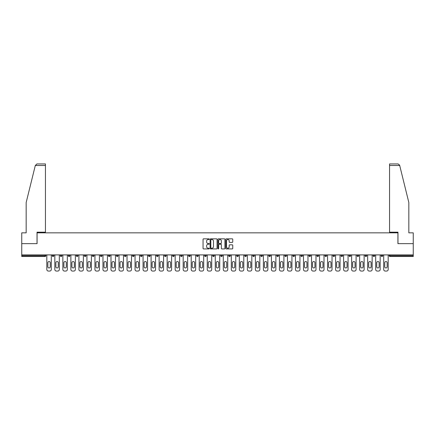<?xml version="1.0" encoding="UTF-8"?>
<svg xmlns="http://www.w3.org/2000/svg" width="435" height="435" viewBox="0 0 435 435"><rect width="100%" height="100%" fill="white"/><g stroke="black" fill="none" stroke-linecap="round" stroke-linejoin="round"><path stroke-width="0.65" d="M209.273 239.185A0.353 0.353 0 0 0 208.92 238.831L203.558 238.831A0.506 0.506 0 0 0 203.053 239.337L203.053 248.418A0.506 0.506 0 0 0 203.558 248.923L208.92 248.923A0.353 0.353 0 0 0 209.273 248.57A0.353 0.353 0 0 0 208.92 248.216L208.224 248.216A1.615 1.615 0 0 1 206.609 246.601L206.609 245.846A1.615 1.615 0 0 1 208.224 244.231L208.92 244.231A0.353 0.353 0 0 0 209.273 243.877A0.353 0.353 0 0 0 208.92 243.524L208.224 243.524A1.615 1.615 0 0 1 206.609 241.909L206.609 241.153A1.615 1.615 0 0 1 208.224 239.538L208.92 239.538A0.353 0.353 0 0 0 209.273 239.185M232.252 242.387A0.506 0.506 0 0 0 232.752 241.882L232.752 239.337A0.506 0.506 0 0 0 232.252 238.831L226.292 238.831A0.506 0.506 0 0 0 225.792 239.337L225.792 248.418A0.506 0.506 0 0 0 226.292 248.923L232.252 248.923A0.506 0.506 0 0 0 232.752 248.418L232.752 245.34A0.506 0.506 0 0 0 232.252 244.834L229.702 244.834A0.506 0.506 0 0 0 229.196 245.34L229.196 246.868A1.348 1.348 0 0 1 227.848 248.216A1.348 1.348 0 0 1 226.499 246.868L226.499 240.887A1.348 1.348 0 0 1 227.848 239.538A1.348 1.348 0 0 1 229.196 240.887L229.196 241.882A0.506 0.506 0 0 0 229.702 242.387L232.252 242.387M35.306 165.49L36.893 163.946L45.452 163.946L45.452 165.49L35.306 165.49L26.171 202.509L26.171 232.85L21.75 232.85L21.75 243.649L37.073 243.649L37.073 232.85L397.927 232.85L397.927 243.649L413.25 243.649L413.25 254.905L21.75 254.905L21.75 255.731L45.044 255.731L45.044 254.905M21.75 243.649L21.75 254.905M217.06 239.337A0.506 0.506 0 0 0 216.554 238.831L210.6 238.831A0.506 0.506 0 0 0 210.094 239.337L210.094 248.418A0.506 0.506 0 0 0 210.6 248.923L216.554 248.923A0.506 0.506 0 0 0 217.06 248.418L217.06 239.337M218.446 238.831L224.4 238.831A0.506 0.506 0 0 1 224.906 239.337L224.906 248.418A0.506 0.506 0 0 1 224.4 248.923L221.855 248.923A0.506 0.506 0 0 1 221.35 248.418L221.35 244.736A0.506 0.506 0 0 0 220.844 244.231L219.153 244.231A0.506 0.506 0 0 0 218.647 244.736L218.647 248.57A0.353 0.353 0 0 1 218.294 248.923A0.353 0.353 0 0 1 217.94 248.57L217.94 239.337A0.506 0.506 0 0 1 218.446 238.831M45.816 254.905L45.816 255.731A0.772 0.772 0 0 1 45.044 256.503L21.75 256.503L21.75 255.731M413.25 254.905L413.25 256.503L389.956 256.503A0.772 0.772 0 0 1 389.184 255.731L389.184 254.905M53.837 254.905L53.837 255.731L52.292 255.731A0.772 0.772 0 0 0 53.065 256.503A0.772 0.772 0 0 1 52.292 255.731L52.292 254.905M45.044 256.503A0.772 0.772 0 0 0 45.816 255.731L45.044 255.731L45.044 256.503M60.313 254.905L60.313 255.731L60.313 254.905M61.857 254.905L61.857 255.731L61.857 254.905M69.877 254.905L69.877 255.731L68.333 255.731A0.772 0.772 0 0 0 69.105 256.503A0.772 0.772 0 0 1 68.333 255.731L68.333 254.905M76.359 254.905L76.359 255.731L76.359 254.905M77.898 254.905L77.898 255.731L77.898 254.905M84.379 254.905L84.379 255.731L84.379 254.905M85.918 254.905L85.918 255.731L85.918 254.905M93.944 254.905L93.944 255.731A0.772 0.772 0 0 1 93.172 256.503A0.772 0.772 0 0 1 92.399 255.731L92.399 254.905M100.42 255.731L101.964 255.731L101.964 254.905L101.964 255.731A0.772 0.772 0 0 1 101.192 256.503A0.772 0.772 0 0 1 100.42 255.731L100.42 254.905M108.44 255.731L109.984 255.731L109.984 254.905L109.984 255.731A0.772 0.772 0 0 1 109.212 256.503A0.772 0.772 0 0 1 108.44 255.731L108.44 254.905M118.005 254.905L118.005 255.731A0.772 0.772 0 0 1 117.232 256.503A0.772 0.772 0 0 1 116.46 255.731L116.46 254.905M124.486 255.731L126.025 255.731L126.025 254.905L126.025 255.731A0.772 0.772 0 0 1 125.253 256.503A0.772 0.772 0 0 1 124.486 255.731L124.486 254.905M134.045 254.905L134.045 255.731A0.772 0.772 0 0 1 133.279 256.503A0.772 0.772 0 0 1 132.506 255.731L132.506 254.905M140.527 254.905L140.527 255.731L140.527 254.905M142.071 254.905L142.071 255.731A0.772 0.772 0 0 1 141.299 256.503A0.772 0.772 0 0 1 140.527 255.731L142.071 255.731M148.547 254.905L148.547 255.731L148.547 254.905M150.091 254.905L150.091 255.731A0.772 0.772 0 0 1 149.319 256.503A0.772 0.772 0 0 1 148.547 255.731L150.091 255.731M156.567 255.731L158.112 255.731L158.112 254.905L158.112 255.731A0.772 0.772 0 0 1 157.339 256.503A0.772 0.772 0 0 1 156.567 255.731L156.567 254.905M164.593 255.731L166.132 255.731L166.132 254.905L166.132 255.731A0.772 0.772 0 0 1 165.36 256.503A0.772 0.772 0 0 1 164.593 255.731L164.593 254.905M174.152 254.905L174.152 255.731A0.772 0.772 0 0 1 173.386 256.503A0.772 0.772 0 0 1 172.613 255.731L172.613 254.905M181.406 256.503A0.772 0.772 0 0 0 182.178 255.731L182.178 254.905L182.178 255.731A0.772 0.772 0 0 1 181.406 256.503A0.772 0.772 0 0 1 180.634 255.731L180.634 254.905M190.198 254.905L190.198 255.731A0.772 0.772 0 0 1 189.426 256.503A0.772 0.772 0 0 1 188.654 255.731L188.654 254.905M198.219 254.905L198.219 255.731A0.772 0.772 0 0 1 197.446 256.503A0.772 0.772 0 0 1 196.674 255.731L196.674 254.905M204.695 254.905L204.695 255.731L204.695 254.905M206.239 254.905L206.239 255.731A0.772 0.772 0 0 1 205.467 256.503A0.772 0.772 0 0 1 204.695 255.731L206.239 255.731M212.72 254.905L212.72 255.731L212.72 254.905M214.259 254.905L214.259 255.731A0.772 0.772 0 0 1 213.487 256.503A0.772 0.772 0 0 1 212.72 255.731L214.259 255.731A0.772 0.772 0 0 1 213.487 256.503M220.741 254.905L220.741 255.731L220.741 254.905M222.28 254.905L222.28 255.731A0.772 0.772 0 0 1 221.513 256.503A0.772 0.772 0 0 1 220.741 255.731A0.772 0.772 0 0 0 221.513 256.503A0.772 0.772 0 0 0 222.28 255.731L220.741 255.731A0.772 0.772 0 0 0 221.513 256.503M228.761 254.905L228.761 255.731L228.761 254.905M230.305 254.905L230.305 255.731A0.772 0.772 0 0 1 229.533 256.503A0.772 0.772 0 0 1 228.761 255.731A0.772 0.772 0 0 0 229.533 256.503A0.772 0.772 0 0 0 230.305 255.731L228.761 255.731A0.772 0.772 0 0 0 229.533 256.503M237.553 256.503A0.772 0.772 0 0 0 238.326 255.731L238.326 254.905L238.326 255.731A0.772 0.772 0 0 1 237.553 256.503A0.772 0.772 0 0 1 236.781 255.731L236.781 254.905M246.346 254.905L246.346 255.731L244.802 255.731A0.772 0.772 0 0 0 245.574 256.503A0.772 0.772 0 0 1 244.802 255.731L244.802 254.905M254.366 254.905L254.366 255.731A0.772 0.772 0 0 1 253.594 256.503A0.772 0.772 0 0 1 252.822 255.731L252.822 254.905M260.848 254.905L260.848 255.731L260.848 254.905M262.387 254.905L262.387 255.731L262.387 254.905M270.407 254.905L270.407 255.731A0.772 0.772 0 0 1 269.64 256.503A0.772 0.772 0 0 1 268.868 255.731L268.868 254.905M278.433 254.905L278.433 255.731L276.888 255.731A0.772 0.772 0 0 0 277.66 256.503A0.772 0.772 0 0 1 276.888 255.731L276.888 254.905M286.453 254.905L286.453 255.731A0.772 0.772 0 0 1 285.681 256.503A0.772 0.772 0 0 1 284.909 255.731L284.909 254.905M294.473 254.905L294.473 255.731L292.929 255.731A0.772 0.772 0 0 0 293.701 256.503A0.772 0.772 0 0 1 292.929 255.731L292.929 254.905M302.494 254.905L302.494 255.731A0.772 0.772 0 0 1 301.721 256.503A0.772 0.772 0 0 1 300.955 255.731L300.955 254.905M310.514 254.905L310.514 255.731L308.975 255.731A0.772 0.772 0 0 0 309.747 256.503A0.772 0.772 0 0 1 308.975 255.731L308.975 254.905M318.54 254.905L318.54 255.731A0.772 0.772 0 0 1 317.767 256.503A0.772 0.772 0 0 1 316.995 255.731L316.995 254.905M326.56 254.905L326.56 255.731L325.016 255.731A0.772 0.772 0 0 0 325.788 256.503A0.772 0.772 0 0 1 325.016 255.731L325.016 254.905M334.58 254.905L334.58 255.731L333.036 255.731A0.772 0.772 0 0 0 333.808 256.503A0.772 0.772 0 0 1 333.036 255.731L333.036 254.905M342.601 254.905L342.601 255.731L341.056 255.731A0.772 0.772 0 0 0 341.828 256.503A0.772 0.772 0 0 1 341.056 255.731L341.056 254.905M350.621 254.905L350.621 255.731A0.772 0.772 0 0 1 349.849 256.503A0.772 0.772 0 0 1 349.082 255.731L349.082 254.905M357.102 255.731L358.641 255.731L358.641 254.905L358.641 255.731A0.772 0.772 0 0 1 357.874 256.503A0.772 0.772 0 0 1 357.102 255.731L357.102 254.905M366.667 254.905L366.667 255.731A0.772 0.772 0 0 1 365.895 256.503A0.772 0.772 0 0 1 365.123 255.731L365.123 254.905M374.687 254.905L374.687 255.731L373.143 255.731A0.772 0.772 0 0 0 373.915 256.503A0.772 0.772 0 0 1 373.143 255.731L373.143 254.905M382.708 254.905L382.708 255.731A0.772 0.772 0 0 1 381.935 256.503A0.772 0.772 0 0 1 381.163 255.731L381.163 254.905M53.065 256.503A0.772 0.772 0 0 0 53.837 255.731A0.772 0.772 0 0 1 53.065 256.503A0.772 0.772 0 0 1 52.292 255.731M61.085 256.503A0.772 0.772 0 0 1 60.313 255.731L61.857 255.731A0.772 0.772 0 0 1 61.085 256.503M69.105 256.503A0.772 0.772 0 0 0 69.877 255.731A0.772 0.772 0 0 1 69.105 256.503A0.772 0.772 0 0 1 68.333 255.731M77.126 256.503A0.772 0.772 0 0 1 76.359 255.731A0.772 0.772 0 0 0 77.126 256.503A0.772 0.772 0 0 0 77.898 255.731A0.772 0.772 0 0 1 77.126 256.503A0.772 0.772 0 0 1 76.359 255.731L77.898 255.731M85.151 256.503A0.772 0.772 0 0 1 84.379 255.731A0.772 0.772 0 0 0 85.151 256.503A0.772 0.772 0 0 0 85.918 255.731A0.772 0.772 0 0 1 85.151 256.503A0.772 0.772 0 0 1 84.379 255.731L85.918 255.731M244.802 255.731A0.772 0.772 0 0 0 245.574 256.503A0.772 0.772 0 0 0 246.346 255.731M261.614 256.503A0.772 0.772 0 0 1 260.848 255.731A0.772 0.772 0 0 0 261.614 256.503A0.772 0.772 0 0 0 262.387 255.731A0.772 0.772 0 0 1 261.614 256.503A0.772 0.772 0 0 1 260.848 255.731L262.387 255.731M276.888 255.731A0.772 0.772 0 0 0 277.66 256.503A0.772 0.772 0 0 0 278.433 255.731M293.701 256.503A0.772 0.772 0 0 0 294.473 255.731A0.772 0.772 0 0 1 293.701 256.503A0.772 0.772 0 0 1 292.929 255.731M308.975 255.731A0.772 0.772 0 0 0 309.747 256.503A0.772 0.772 0 0 0 310.514 255.731M317.767 256.503A0.772 0.772 0 0 0 318.54 255.731L316.995 255.731M325.016 255.731A0.772 0.772 0 0 0 325.788 256.503A0.772 0.772 0 0 0 326.56 255.731M333.036 255.731A0.772 0.772 0 0 0 333.808 256.503A0.772 0.772 0 0 0 334.58 255.731M341.056 255.731A0.772 0.772 0 0 0 341.828 256.503A0.772 0.772 0 0 0 342.601 255.731M373.915 256.503A0.772 0.772 0 0 0 374.687 255.731A0.772 0.772 0 0 1 373.915 256.503A0.772 0.772 0 0 1 373.143 255.731M381.935 256.503A0.772 0.772 0 0 0 382.708 255.731L381.163 255.731M211.154 239.538A0.353 0.353 0 0 0 210.801 239.892L210.801 247.863A0.353 0.353 0 0 0 211.154 248.216L211.883 248.216A1.615 1.615 0 0 0 213.498 246.601L213.498 241.153A1.615 1.615 0 0 0 211.883 239.538L211.154 239.538M221.35 240.914A1.348 1.348 0 0 0 219.996 239.56A1.348 1.348 0 0 0 218.647 240.914L218.647 243.018A0.506 0.506 0 0 0 219.153 243.524L220.844 243.524A0.506 0.506 0 0 0 221.35 243.018L221.35 240.914M51.292 254.905L51.292 269.51A1.544 1.544 0 0 1 49.748 271.054L48.361 271.054A1.544 1.544 0 0 1 46.817 269.51L46.817 254.905M47.845 262.751A1.207 1.207 0 0 1 49.052 261.538A1.207 1.207 0 0 1 50.259 262.751L50.259 266.758A1.207 1.207 0 0 1 49.052 267.965A1.207 1.207 0 0 1 47.845 266.758L47.845 262.751M59.312 254.905L59.312 269.51A1.544 1.544 0 0 1 57.768 271.054L56.381 271.054A1.544 1.544 0 0 1 54.837 269.51L54.837 254.905M55.865 262.751A1.207 1.207 0 0 1 57.072 261.538A1.207 1.207 0 0 1 58.285 262.751L58.285 266.758A1.207 1.207 0 0 1 57.072 267.965A1.207 1.207 0 0 1 55.865 266.758L55.865 262.751M67.333 254.905L67.333 269.51A1.544 1.544 0 0 1 65.788 271.054L64.402 271.054A1.544 1.544 0 0 1 62.857 269.51L62.857 254.905M63.885 262.751A1.207 1.207 0 0 1 65.098 261.538A1.207 1.207 0 0 1 66.305 262.751L66.305 266.758A1.207 1.207 0 0 1 65.098 267.965A1.207 1.207 0 0 1 63.885 266.758L63.885 262.751M75.353 254.905L75.353 269.51A1.544 1.544 0 0 1 73.809 271.054L72.422 271.054A1.544 1.544 0 0 1 70.878 269.51L70.878 254.905M71.911 262.751A1.207 1.207 0 0 1 73.118 261.538A1.207 1.207 0 0 1 74.325 262.751L74.325 266.758A1.207 1.207 0 0 1 73.118 267.965A1.207 1.207 0 0 1 71.911 266.758L71.911 262.751M83.373 254.905L83.373 269.51A1.544 1.544 0 0 1 81.834 271.054L80.442 271.054A1.544 1.544 0 0 1 78.904 269.51L78.904 254.905M79.931 262.751A1.207 1.207 0 0 1 81.138 261.538A1.207 1.207 0 0 1 82.345 262.751L82.345 266.758A1.207 1.207 0 0 1 81.138 267.965A1.207 1.207 0 0 1 79.931 266.758L79.931 262.751M91.399 254.905L91.399 269.51A1.544 1.544 0 0 1 89.855 271.054L88.468 271.054A1.544 1.544 0 0 1 86.924 269.51L86.924 254.905M87.952 262.751A1.207 1.207 0 0 1 89.159 261.538A1.207 1.207 0 0 1 90.366 262.751L90.366 266.758A1.207 1.207 0 0 1 89.159 267.965A1.207 1.207 0 0 1 87.952 266.758L87.952 262.751M45.452 163.946L39.286 163.946L45.452 163.946M37.024 243.649L37.024 232.181L45.452 232.181L45.452 165.49M413.25 243.649L413.25 232.85L408.829 232.85L408.829 202.509L399.607 165.121L398.107 163.946L389.548 163.946L389.548 232.181L397.976 232.181L397.976 243.649M99.419 254.905L99.419 269.51A1.544 1.544 0 0 1 97.875 271.054L96.488 271.054A1.544 1.544 0 0 1 94.944 269.51L94.944 254.905M95.972 262.751A1.207 1.207 0 0 1 97.179 261.538A1.207 1.207 0 0 1 98.392 262.751L98.392 266.758A1.207 1.207 0 0 1 97.179 267.965A1.207 1.207 0 0 1 95.972 266.758L95.972 262.751M107.44 254.905L107.44 269.51A1.544 1.544 0 0 1 105.895 271.054L104.509 271.054A1.544 1.544 0 0 1 102.965 269.51L102.965 254.905M103.992 262.751A1.207 1.207 0 0 1 105.205 261.538A1.207 1.207 0 0 1 106.412 262.751L106.412 266.758A1.207 1.207 0 0 1 105.205 267.965A1.207 1.207 0 0 1 103.992 266.758L103.992 262.751M115.46 254.905L115.46 269.51A1.544 1.544 0 0 1 113.916 271.054L112.529 271.054A1.544 1.544 0 0 1 110.985 269.51L110.985 254.905M112.012 262.751A1.207 1.207 0 0 1 113.225 261.538A1.207 1.207 0 0 1 114.432 262.751L114.432 266.758A1.207 1.207 0 0 1 113.225 267.965A1.207 1.207 0 0 1 112.012 266.758L112.012 262.751M123.48 254.905L123.48 269.51A1.544 1.544 0 0 1 121.941 271.054L120.549 271.054A1.544 1.544 0 0 1 119.011 269.51L119.011 254.905M120.038 262.751A1.207 1.207 0 0 1 121.245 261.538A1.207 1.207 0 0 1 122.452 262.751L122.452 266.758A1.207 1.207 0 0 1 121.245 267.965A1.207 1.207 0 0 1 120.038 266.758L120.038 262.751M131.5 254.905L131.5 269.51A1.544 1.544 0 0 1 129.962 271.054L128.57 271.054A1.544 1.544 0 0 1 127.031 269.51L127.031 254.905M128.059 262.751A1.207 1.207 0 0 1 129.266 261.538A1.207 1.207 0 0 1 130.473 262.751L130.473 266.758A1.207 1.207 0 0 1 129.266 267.965A1.207 1.207 0 0 1 128.059 266.758L128.059 262.751M139.526 254.905L139.526 269.51A1.544 1.544 0 0 1 137.982 271.054L136.595 271.054A1.544 1.544 0 0 1 135.051 269.51L135.051 254.905M136.079 262.751A1.207 1.207 0 0 1 137.286 261.538A1.207 1.207 0 0 1 138.493 262.751L138.493 266.758A1.207 1.207 0 0 1 137.286 267.965A1.207 1.207 0 0 1 136.079 266.758L136.079 262.751M147.547 254.905L147.547 269.51A1.544 1.544 0 0 1 146.002 271.054L144.616 271.054A1.544 1.544 0 0 1 143.071 269.51L143.071 254.905M144.099 262.751A1.207 1.207 0 0 1 145.306 261.538A1.207 1.207 0 0 1 146.519 262.751L146.519 266.758A1.207 1.207 0 0 1 145.306 267.965A1.207 1.207 0 0 1 144.099 266.758L144.099 262.751M155.567 254.905L155.567 269.51A1.544 1.544 0 0 1 154.023 271.054L152.636 271.054A1.544 1.544 0 0 1 151.092 269.51L151.092 254.905M152.119 262.751A1.207 1.207 0 0 1 153.332 261.538A1.207 1.207 0 0 1 154.539 262.751L154.539 266.758A1.207 1.207 0 0 1 153.332 267.965A1.207 1.207 0 0 1 152.119 266.758L152.119 262.751M163.587 254.905L163.587 269.51A1.544 1.544 0 0 1 162.043 271.054L160.656 271.054A1.544 1.544 0 0 1 159.112 269.51L159.112 254.905M160.145 262.751A1.207 1.207 0 0 1 161.352 261.538A1.207 1.207 0 0 1 162.559 262.751L162.559 266.758A1.207 1.207 0 0 1 161.352 267.965A1.207 1.207 0 0 1 160.145 266.758L160.145 262.751M171.607 254.905L171.607 269.51A1.544 1.544 0 0 1 170.069 271.054L168.677 271.054A1.544 1.544 0 0 1 167.138 269.51L167.138 254.905M168.166 262.751A1.207 1.207 0 0 1 169.373 261.538A1.207 1.207 0 0 1 170.58 262.751L170.58 266.758A1.207 1.207 0 0 1 169.373 267.965A1.207 1.207 0 0 1 168.166 266.758L168.166 262.751M179.628 254.905L179.628 269.51A1.544 1.544 0 0 1 178.089 271.054L176.697 271.054A1.544 1.544 0 0 1 175.158 269.51L175.158 254.905M176.186 262.751A1.207 1.207 0 0 1 177.393 261.538A1.207 1.207 0 0 1 178.6 262.751L178.6 266.758A1.207 1.207 0 0 1 177.393 267.965A1.207 1.207 0 0 1 176.186 266.758L176.186 262.751M187.654 254.905L187.654 269.51A1.544 1.544 0 0 1 186.109 271.054L184.723 271.054A1.544 1.544 0 0 1 183.178 269.51L183.178 254.905M184.206 262.751A1.207 1.207 0 0 1 185.413 261.538A1.207 1.207 0 0 1 186.626 262.751L186.626 266.758A1.207 1.207 0 0 1 185.413 267.965A1.207 1.207 0 0 1 184.206 266.758L184.206 262.751M195.674 254.905L195.674 269.51A1.544 1.544 0 0 1 194.13 271.054L192.743 271.054A1.544 1.544 0 0 1 191.199 269.51L191.199 254.905M192.226 262.751A1.207 1.207 0 0 1 193.434 261.538A1.207 1.207 0 0 1 194.646 262.751L194.646 266.758A1.207 1.207 0 0 1 193.434 267.965A1.207 1.207 0 0 1 192.226 266.758L192.226 262.751M203.694 254.905L203.694 269.51A1.544 1.544 0 0 1 202.15 271.054L200.763 271.054A1.544 1.544 0 0 1 199.219 269.51L199.219 254.905M200.247 262.751A1.207 1.207 0 0 1 201.459 261.538A1.207 1.207 0 0 1 202.666 262.751L202.666 266.758A1.207 1.207 0 0 1 201.459 267.965A1.207 1.207 0 0 1 200.247 266.758L200.247 262.751M211.714 254.905L211.714 269.51A1.544 1.544 0 0 1 210.17 271.054L208.784 271.054A1.544 1.544 0 0 1 207.239 269.51L207.239 254.905M208.273 262.751A1.207 1.207 0 0 1 209.48 261.538A1.207 1.207 0 0 1 210.687 262.751L210.687 266.758A1.207 1.207 0 0 1 209.48 267.965A1.207 1.207 0 0 1 208.273 266.758L208.273 262.751M219.735 254.905L219.735 269.51A1.544 1.544 0 0 1 218.196 271.054L216.804 271.054A1.544 1.544 0 0 1 215.265 269.51L215.265 254.905M216.293 262.751A1.207 1.207 0 0 1 217.5 261.538A1.207 1.207 0 0 1 218.707 262.751L218.707 266.758A1.207 1.207 0 0 1 217.5 267.965A1.207 1.207 0 0 1 216.293 266.758L216.293 262.751M227.761 254.905L227.761 269.51A1.544 1.544 0 0 1 226.216 271.054L224.83 271.054A1.544 1.544 0 0 1 223.285 269.51L223.285 254.905M224.313 262.751A1.207 1.207 0 0 1 225.52 261.538A1.207 1.207 0 0 1 226.727 262.751L226.727 266.758A1.207 1.207 0 0 1 225.52 267.965A1.207 1.207 0 0 1 224.313 266.758L224.313 262.751M235.781 254.905L235.781 269.51A1.544 1.544 0 0 1 234.237 271.054L232.85 271.054A1.544 1.544 0 0 1 231.306 269.51L231.306 254.905M232.333 262.751A1.207 1.207 0 0 1 233.541 261.538A1.207 1.207 0 0 1 234.753 262.751L234.753 266.758A1.207 1.207 0 0 1 233.541 267.965A1.207 1.207 0 0 1 232.333 266.758L232.333 262.751M243.801 254.905L243.801 269.51A1.544 1.544 0 0 1 242.257 271.054L240.87 271.054A1.544 1.544 0 0 1 239.326 269.51L239.326 254.905M240.354 262.751A1.207 1.207 0 0 1 241.566 261.538A1.207 1.207 0 0 1 242.773 262.751L242.773 266.758A1.207 1.207 0 0 1 241.566 267.965A1.207 1.207 0 0 1 240.354 266.758L240.354 262.751M251.821 254.905L251.821 269.51A1.544 1.544 0 0 1 250.277 271.054L248.891 271.054A1.544 1.544 0 0 1 247.346 269.51L247.346 254.905M248.374 262.751A1.207 1.207 0 0 1 249.587 261.538A1.207 1.207 0 0 1 250.794 262.751L250.794 266.758A1.207 1.207 0 0 1 249.587 267.965A1.207 1.207 0 0 1 248.374 266.758L248.374 262.751M259.842 254.905L259.842 269.51A1.544 1.544 0 0 1 258.303 271.054L256.911 271.054A1.544 1.544 0 0 1 255.372 269.51L255.372 254.905M256.4 262.751A1.207 1.207 0 0 1 257.607 261.538A1.207 1.207 0 0 1 258.814 262.751L258.814 266.758A1.207 1.207 0 0 1 257.607 267.965A1.207 1.207 0 0 1 256.4 266.758L256.4 262.751M267.862 254.905L267.862 269.51A1.544 1.544 0 0 1 266.323 271.054L264.931 271.054A1.544 1.544 0 0 1 263.392 269.51L263.392 254.905M264.42 262.751A1.207 1.207 0 0 1 265.627 261.538A1.207 1.207 0 0 1 266.834 262.751L266.834 266.758A1.207 1.207 0 0 1 265.627 267.965A1.207 1.207 0 0 1 264.42 266.758L264.42 262.751M275.888 254.905L275.888 269.51A1.544 1.544 0 0 1 274.344 271.054L272.957 271.054A1.544 1.544 0 0 1 271.413 269.51L271.413 254.905M272.44 262.751A1.207 1.207 0 0 1 273.648 261.538A1.207 1.207 0 0 1 274.855 262.751L274.855 266.758A1.207 1.207 0 0 1 273.648 267.965A1.207 1.207 0 0 1 272.44 266.758L272.44 262.751M283.908 254.905L283.908 269.51A1.544 1.544 0 0 1 282.364 271.054L280.977 271.054A1.544 1.544 0 0 1 279.433 269.51L279.433 254.905M280.461 262.751A1.207 1.207 0 0 1 281.668 261.538A1.207 1.207 0 0 1 282.88 262.751L282.88 266.758A1.207 1.207 0 0 1 281.668 267.965A1.207 1.207 0 0 1 280.461 266.758L280.461 262.751M291.928 254.905L291.928 269.51A1.544 1.544 0 0 1 290.384 271.054L288.998 271.054A1.544 1.544 0 0 1 287.453 269.51L287.453 254.905M288.481 262.751A1.207 1.207 0 0 1 289.694 261.538A1.207 1.207 0 0 1 290.901 262.751L290.901 266.758A1.207 1.207 0 0 1 289.694 267.965A1.207 1.207 0 0 1 288.481 266.758L288.481 262.751M299.949 254.905L299.949 269.51A1.544 1.544 0 0 1 298.405 271.054L297.018 271.054A1.544 1.544 0 0 1 295.474 269.51L295.474 254.905M296.507 262.751A1.207 1.207 0 0 1 297.714 261.538A1.207 1.207 0 0 1 298.921 262.751L298.921 266.758A1.207 1.207 0 0 1 297.714 267.965A1.207 1.207 0 0 1 296.507 266.758L296.507 262.751M307.969 254.905L307.969 269.51A1.544 1.544 0 0 1 306.43 271.054L305.038 271.054A1.544 1.544 0 0 1 303.499 269.51L303.499 254.905M304.527 262.751A1.207 1.207 0 0 1 305.734 261.538A1.207 1.207 0 0 1 306.941 262.751L306.941 266.758A1.207 1.207 0 0 1 305.734 267.965A1.207 1.207 0 0 1 304.527 266.758L304.527 262.751M315.989 254.905L315.989 269.51A1.544 1.544 0 0 1 314.451 271.054L313.059 271.054A1.544 1.544 0 0 1 311.52 269.51L311.52 254.905M312.547 262.751A1.207 1.207 0 0 1 313.755 261.538A1.207 1.207 0 0 1 314.962 262.751L314.962 266.758A1.207 1.207 0 0 1 313.755 267.965A1.207 1.207 0 0 1 312.547 266.758L312.547 262.751M324.015 254.905L324.015 269.51A1.544 1.544 0 0 1 322.471 271.054L321.084 271.054A1.544 1.544 0 0 1 319.54 269.51L319.54 254.905M320.568 262.751A1.207 1.207 0 0 1 321.775 261.538A1.207 1.207 0 0 1 322.987 262.751L322.987 266.758A1.207 1.207 0 0 1 321.775 267.965A1.207 1.207 0 0 1 320.568 266.758L320.568 262.751M332.035 254.905L332.035 269.51A1.544 1.544 0 0 1 330.491 271.054L329.105 271.054A1.544 1.544 0 0 1 327.56 269.51L327.56 254.905M328.588 262.751A1.207 1.207 0 0 1 329.795 261.538A1.207 1.207 0 0 1 331.008 262.751L331.008 266.758A1.207 1.207 0 0 1 329.795 267.965A1.207 1.207 0 0 1 328.588 266.758L328.588 262.751M340.056 254.905L340.056 269.51A1.544 1.544 0 0 1 338.512 271.054L337.125 271.054A1.544 1.544 0 0 1 335.581 269.51L335.581 254.905M336.608 262.751A1.207 1.207 0 0 1 337.821 261.538A1.207 1.207 0 0 1 339.028 262.751L339.028 266.758A1.207 1.207 0 0 1 337.821 267.965A1.207 1.207 0 0 1 336.608 266.758L336.608 262.751M348.076 254.905L348.076 269.51A1.544 1.544 0 0 1 346.532 271.054L345.145 271.054A1.544 1.544 0 0 1 343.601 269.51L343.601 254.905M344.634 262.751A1.207 1.207 0 0 1 345.841 261.538A1.207 1.207 0 0 1 347.048 262.751L347.048 266.758A1.207 1.207 0 0 1 345.841 267.965A1.207 1.207 0 0 1 344.634 266.758L344.634 262.751M356.096 254.905L356.096 269.51A1.544 1.544 0 0 1 354.558 271.054L353.166 271.054A1.544 1.544 0 0 1 351.627 269.51L351.627 254.905M352.654 262.751A1.207 1.207 0 0 1 353.862 261.538A1.207 1.207 0 0 1 355.069 262.751L355.069 266.758A1.207 1.207 0 0 1 353.862 267.965A1.207 1.207 0 0 1 352.654 266.758L352.654 262.751M364.122 254.905L364.122 269.51A1.544 1.544 0 0 1 362.578 271.054L361.191 271.054A1.544 1.544 0 0 1 359.647 269.51L359.647 254.905M360.675 262.751A1.207 1.207 0 0 1 361.882 261.538A1.207 1.207 0 0 1 363.089 262.751L363.089 266.758A1.207 1.207 0 0 1 361.882 267.965A1.207 1.207 0 0 1 360.675 266.758L360.675 262.751M372.142 254.905L372.142 269.51A1.544 1.544 0 0 1 370.598 271.054L369.212 271.054A1.544 1.544 0 0 1 367.667 269.51L367.667 254.905M368.695 262.751A1.207 1.207 0 0 1 369.902 261.538A1.207 1.207 0 0 1 371.115 262.751L371.115 266.758A1.207 1.207 0 0 1 369.902 267.965A1.207 1.207 0 0 1 368.695 266.758L368.695 262.751M380.163 254.905L380.163 269.51A1.544 1.544 0 0 1 378.619 271.054L377.232 271.054A1.544 1.544 0 0 1 375.688 269.51L375.688 254.905M376.715 262.751A1.207 1.207 0 0 1 377.928 261.538A1.207 1.207 0 0 1 379.135 262.751L379.135 266.758A1.207 1.207 0 0 1 377.928 267.965A1.207 1.207 0 0 1 376.715 266.758L376.715 262.751M388.183 254.905L388.183 269.51A1.544 1.544 0 0 1 386.639 271.054L385.252 271.054A1.544 1.544 0 0 1 383.708 269.51L383.708 254.905M384.741 262.751A1.207 1.207 0 0 1 385.948 261.538A1.207 1.207 0 0 1 387.155 262.751L387.155 266.758A1.207 1.207 0 0 1 385.948 267.965A1.207 1.207 0 0 1 384.741 266.758L384.741 262.751M389.956 254.905L389.956 255.731L413.25 255.731M389.184 255.731L389.956 255.731L389.956 256.503M93.944 255.731L92.399 255.731M118.005 255.731L116.46 255.731M134.045 255.731L132.506 255.731M174.152 255.731L172.613 255.731M182.178 255.731L180.634 255.731M190.198 255.731L188.654 255.731M198.219 255.731L196.674 255.731M238.326 255.731L236.781 255.731M254.366 255.731L252.822 255.731M270.407 255.731L268.868 255.731M286.453 255.731L284.909 255.731M302.494 255.731L300.955 255.731M350.621 255.731L349.082 255.731M366.667 255.731L365.123 255.731M399.694 165.49L389.548 165.49"/></g></svg>
